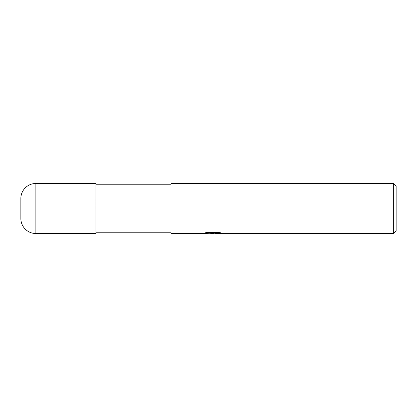 <?xml version="1.0" encoding="UTF-8"?>
<svg xmlns="http://www.w3.org/2000/svg" width="417" height="417" viewBox="0 0 417 417"><rect width="100%" height="100%" fill="white"/><g stroke="black" fill="none" stroke-linecap="round" stroke-linejoin="round"><path stroke-width="0.31" stroke-dasharray="2.08 1.56" d="M95.858 208.5L95.91 183.506L95.858 208.5M170.97 232.769L170.97 184.231L170.97 232.769M95.91 232.769L95.91 184.231L95.91 232.769M209.761 233.275L207.822 232.389L207.822 231.868L211.487 233.02L219.248 232.337L219.248 232.822L215.224 233.004M219.248 232.822L219.248 233.322L219.248 232.848L215.224 233.124M215.323 233.52L219.248 233.322M213.056 232.811L213.056 233.087M213.671 232.535L204.33 232.967L204.33 233.468M204.33 232.967L211.487 233.02M204.851 232.795L208.151 231.789M208.151 232.316L204.851 233.301M204.158 233.52L204.158 233.02M218.821 232.535L221.01 232.613L218.148 231.862L208.276 231.862L205.67 232.535L207.609 232.535M205.67 232.535L205.67 233.046M208.276 231.862L208.276 232.389M218.148 231.862L218.148 232.389M221.01 232.613L221.01 233.124M219.248 232.337L219.248 232.848M170.97 183.48L170.97 233.52M396.15 185.982L396.15 231.018M393.648 183.48L393.648 233.52M20.85 198.492L20.85 218.508M95.91 183.48L95.91 233.52M95.91 233.494L95.91 183.506L95.91 233.494M35.862 183.48L35.862 233.52M212.67 233.02L213.671 233.02M212.618 233.504L212.618 233.004"/><path stroke-width="0.63" d="M170.97 232.769L95.91 232.769M95.91 184.231L170.97 184.231M215.224 233.124L212.67 233.52L209.761 233.275M212.67 233.52L211.487 233.52M393.648 233.52L393.648 183.48L396.15 185.982L396.15 231.018L393.648 233.52L215.318 233.52L215.224 233.004L218.821 232.535M207.609 232.535L213.671 232.535L213.671 233.046L204.158 233.52L170.97 233.52L170.97 183.48L393.648 183.48M213.671 233.046L205.67 233.046L208.276 232.389L218.148 232.389L221.01 233.124L215.224 233.504M35.862 183.48A15.012 15.012 0 0 0 20.85 198.492L20.85 218.508A15.012 15.012 0 0 0 35.862 233.52L35.862 183.48L95.91 183.48L95.91 233.52L35.862 233.52M213.671 233.02L215.224 233.02"/></g></svg>
